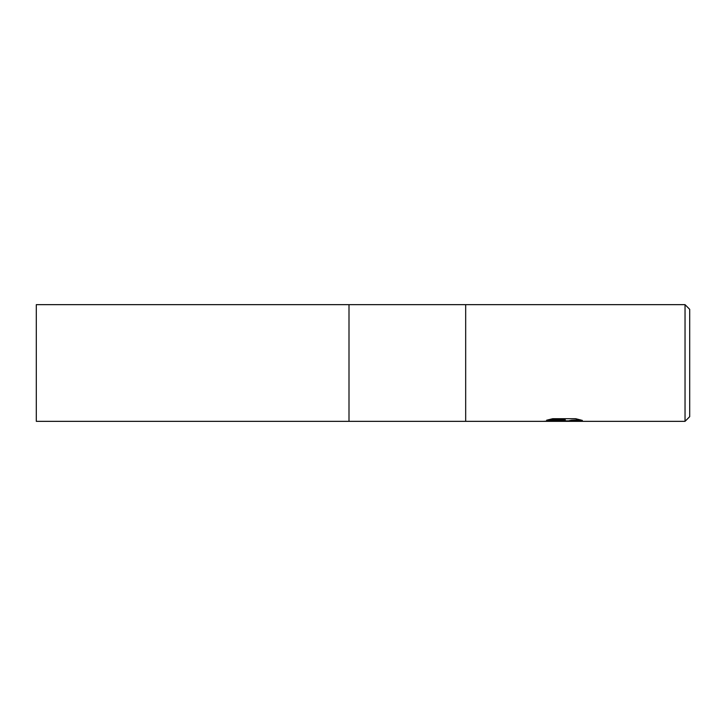 <?xml version="1.0" encoding="UTF-8"?>
<svg xmlns="http://www.w3.org/2000/svg" width="726" height="726" viewBox="0 0 726 726"><rect width="100%" height="100%" fill="white"/><g stroke="black" fill="none" stroke-linecap="round" stroke-linejoin="round"><path stroke-width="1.09" d="M685.035 421.343L348.997 421.343L348.997 304.657L685.035 304.657L689.7 309.33L689.7 416.67L685.035 421.343L685.035 304.657M465.675 421.343L465.675 304.657L465.675 421.343M563.812 420.862L543.066 421.343L565.245 420.227L546.587 420.227L552.668 418.702L575.682 418.702L582.352 420.408L574.62 420.363L569.057 421.343L562.886 421.343L563.812 420.39L553.847 420.871M560.064 421.343L556.515 420.871M565.917 420.871L562.931 421.343M568.866 421.307L569.039 420.744L571.598 420.227L580.228 419.791M548.257 419.755L565.245 419.755L565.245 420.227M348.997 421.343L36.3 421.343L36.3 304.657L348.997 304.657L348.997 421.343M563.784 420.871L568.866 420.871"/></g></svg>
